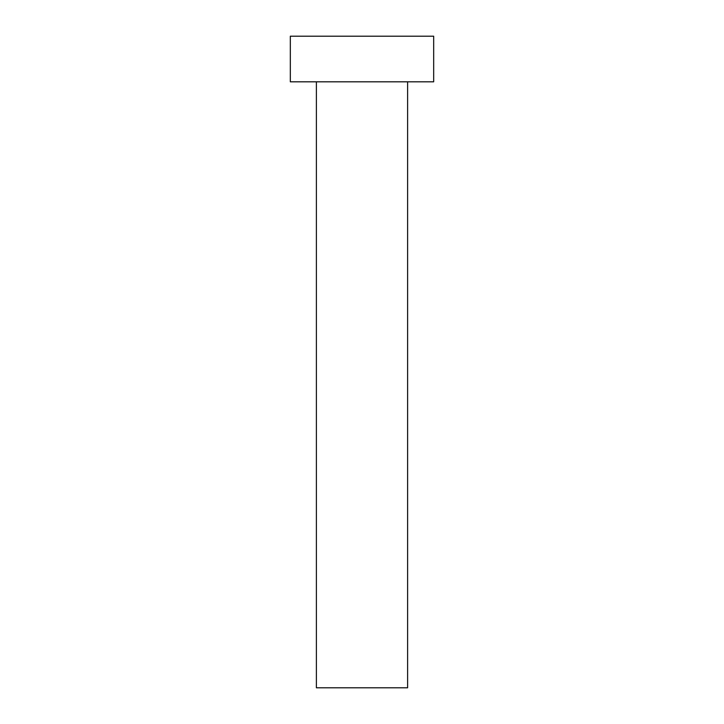 <?xml version="1.0" encoding="UTF-8"?>
<svg xmlns="http://www.w3.org/2000/svg" width="724" height="724" viewBox="0 0 724 724"><rect width="100%" height="100%" fill="white"/><g stroke="black" fill="none" stroke-linecap="round" stroke-linejoin="round"><path stroke-width="1.09" d="M407.612 81.812L407.612 687.8L316.388 687.8L316.388 81.812M433.676 81.812L290.324 81.812L290.324 36.2L433.676 36.2L433.676 81.812"/></g></svg>
